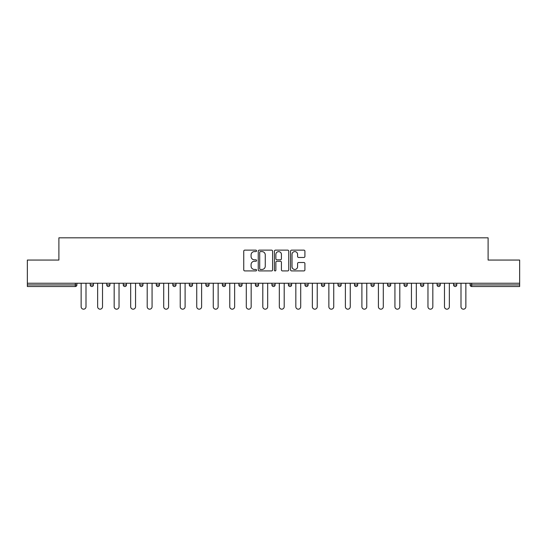 <?xml version="1.0" encoding="UTF-8"?>
<svg xmlns="http://www.w3.org/2000/svg" width="547" height="547" viewBox="0 0 547 547"><rect width="100%" height="100%" fill="white"/><g stroke="black" fill="none" stroke-linecap="round" stroke-linejoin="round"><path stroke-width="0.82" d="M256.564 250.868A0.725 0.725 0 0 0 255.832 250.136L244.789 250.136A1.039 1.039 0 0 0 243.75 251.176L243.75 269.883A1.039 1.039 0 0 0 244.789 270.922L255.832 270.922A0.725 0.725 0 0 0 256.564 270.197A0.725 0.725 0 0 0 255.832 269.466L254.403 269.466A3.323 3.323 0 0 1 251.08 266.143L251.08 264.584A3.323 3.323 0 0 1 254.403 261.261L255.832 261.261A0.725 0.725 0 0 0 256.564 260.529A0.725 0.725 0 0 0 255.832 259.804L254.403 259.804A3.323 3.323 0 0 1 251.08 256.475L251.08 254.923A3.323 3.323 0 0 1 254.403 251.593L255.832 251.593A0.725 0.725 0 0 0 256.564 250.868M303.872 257.466A1.039 1.039 0 0 0 304.911 256.427L304.911 251.176A1.039 1.039 0 0 0 303.872 250.136L291.606 250.136A1.039 1.039 0 0 0 290.566 251.176L290.566 269.883A1.039 1.039 0 0 0 291.606 270.922L303.872 270.922A1.039 1.039 0 0 0 304.911 269.883L304.911 263.545A1.039 1.039 0 0 0 303.872 262.505L298.621 262.505A1.039 1.039 0 0 0 297.582 263.545L297.582 266.69A2.783 2.783 0 0 1 294.806 269.466A2.783 2.783 0 0 1 292.023 266.69L292.023 254.376A2.783 2.783 0 0 1 294.806 251.593A2.783 2.783 0 0 1 297.582 254.376L297.582 256.427A1.039 1.039 0 0 0 298.621 257.466L303.872 257.466M27.35 283.243L27.35 260.057L58.898 260.057L58.898 237.822L488.102 237.822L488.102 260.057L519.65 260.057L519.65 283.243L27.35 283.243L27.35 284.932L75.308 284.932L75.308 283.243M272.591 251.176A1.039 1.039 0 0 0 271.551 250.136L259.292 250.136A1.039 1.039 0 0 0 258.252 251.176L258.252 269.883A1.039 1.039 0 0 0 259.292 270.922L271.551 270.922A1.039 1.039 0 0 0 272.591 269.883L272.591 251.176M275.449 250.136L287.708 250.136A1.039 1.039 0 0 1 288.748 251.176L288.748 269.883A1.039 1.039 0 0 1 287.708 270.922L282.464 270.922A1.039 1.039 0 0 1 281.425 269.883L281.425 262.3A1.039 1.039 0 0 0 280.385 261.261L276.905 261.261A1.039 1.039 0 0 0 275.866 262.3L275.866 270.197A0.725 0.725 0 0 1 275.134 270.922A0.725 0.725 0 0 1 274.409 270.197L274.409 251.176A1.039 1.039 0 0 1 275.449 250.136M75.308 286.525A1.586 1.586 0 0 0 76.895 284.932L75.308 284.932L75.308 286.525A1.586 1.586 0 0 0 76.895 284.932L76.895 283.243L76.895 284.932A1.586 1.586 0 0 1 75.308 286.525L27.35 286.525L27.35 284.932M519.65 283.243L519.65 286.525L471.692 286.525A1.586 1.586 0 0 1 470.105 284.932L470.105 283.243L470.105 284.932L519.65 284.932M90.234 283.243L90.234 284.932L90.234 283.243M91.828 286.525A1.586 1.586 0 0 1 90.234 284.932A1.586 1.586 0 0 0 91.828 286.525A1.586 1.586 0 0 0 93.414 284.932L93.414 283.243L93.414 284.932A1.586 1.586 0 0 1 91.828 286.525A1.586 1.586 0 0 1 90.234 284.932L93.414 284.932A1.586 1.586 0 0 1 91.828 286.525M106.754 283.243L106.754 284.932L106.754 283.243M109.926 283.243L109.926 284.932L109.926 283.243M123.266 283.243L123.266 284.932L123.266 283.243M126.446 283.243L126.446 284.932L126.446 283.243M139.786 283.243L139.786 284.932L139.786 283.243M142.958 283.243L142.958 284.932L142.958 283.243M156.298 283.243L156.298 284.932L156.298 283.243M159.478 283.243L159.478 284.932L159.478 283.243M175.99 283.243L175.99 284.932L172.818 284.932A1.586 1.586 0 0 0 174.404 286.525A1.586 1.586 0 0 1 172.818 284.932L172.818 283.243M189.33 283.243L189.33 284.932L189.33 283.243M192.51 283.243L192.51 284.932L192.51 283.243M205.85 283.243L205.85 284.932L205.85 283.243M209.022 283.243L209.022 284.932L209.022 283.243M222.362 283.243L222.362 284.932L222.362 283.243M225.542 283.243L225.542 284.932L225.542 283.243M238.882 283.243L238.882 284.932L238.882 283.243M242.054 283.243L242.054 284.932L242.054 283.243M255.394 283.243L255.394 284.932L255.394 283.243M258.574 283.243L258.574 284.932A1.586 1.586 0 0 1 256.987 286.525A1.586 1.586 0 0 1 255.394 284.932L258.574 284.932A1.586 1.586 0 0 1 256.987 286.525M271.914 283.243L271.914 284.932L271.914 283.243M275.086 283.243L275.086 284.932L275.086 283.243M288.426 283.243L288.426 284.932L288.426 283.243M291.606 283.243L291.606 284.932L291.606 283.243M308.118 283.243L308.118 284.932A1.586 1.586 0 0 1 306.532 286.525A1.586 1.586 0 0 1 304.946 284.932L304.946 283.243M324.638 283.243L324.638 284.932A1.586 1.586 0 0 1 323.045 286.525A1.586 1.586 0 0 1 321.458 284.932L321.458 283.243M341.15 283.243L341.15 284.932A1.586 1.586 0 0 1 339.564 286.525A1.586 1.586 0 0 1 337.978 284.932L337.978 283.243M357.67 283.243L357.67 284.932A1.586 1.586 0 0 1 356.076 286.525A1.586 1.586 0 0 1 354.49 284.932L354.49 283.243M372.596 286.525A1.586 1.586 0 0 0 374.182 284.932L374.182 283.243L374.182 284.932A1.586 1.586 0 0 1 372.596 286.525A1.586 1.586 0 0 1 371.01 284.932L371.01 283.243M390.702 283.243L390.702 284.932A1.586 1.586 0 0 1 389.108 286.525A1.586 1.586 0 0 1 387.522 284.932L387.522 283.243M404.042 283.243L404.042 284.932L404.042 283.243M407.214 283.243L407.214 284.932A1.586 1.586 0 0 1 405.628 286.525A1.586 1.586 0 0 1 404.042 284.932L407.214 284.932A1.586 1.586 0 0 1 405.628 286.525M423.734 283.243L423.734 284.932A1.586 1.586 0 0 1 422.14 286.525A1.586 1.586 0 0 1 420.554 284.932L420.554 283.243M437.074 283.243L437.074 284.932L437.074 283.243M440.246 283.243L440.246 284.932A1.586 1.586 0 0 1 438.66 286.525A1.586 1.586 0 0 1 437.074 284.932L440.246 284.932A1.586 1.586 0 0 1 438.66 286.525A1.586 1.586 0 0 0 440.246 284.932M453.586 284.932A1.586 1.586 0 0 0 455.172 286.525A1.586 1.586 0 0 0 456.766 284.932L456.766 283.243L456.766 284.932L453.586 284.932A1.586 1.586 0 0 0 455.172 286.525A1.586 1.586 0 0 1 453.586 284.932L453.586 283.243M108.34 286.525A1.586 1.586 0 0 1 106.754 284.932A1.586 1.586 0 0 0 108.34 286.525A1.586 1.586 0 0 0 109.926 284.932A1.586 1.586 0 0 1 108.34 286.525A1.586 1.586 0 0 1 106.754 284.932L109.926 284.932A1.586 1.586 0 0 1 108.34 286.525M124.86 286.525A1.586 1.586 0 0 1 123.266 284.932A1.586 1.586 0 0 0 124.86 286.525A1.586 1.586 0 0 0 126.446 284.932A1.586 1.586 0 0 1 124.86 286.525A1.586 1.586 0 0 1 123.266 284.932L126.446 284.932A1.586 1.586 0 0 1 124.86 286.525M141.372 286.525A1.586 1.586 0 0 1 139.786 284.932A1.586 1.586 0 0 0 141.372 286.525A1.586 1.586 0 0 0 142.958 284.932A1.586 1.586 0 0 1 141.372 286.525A1.586 1.586 0 0 1 139.786 284.932L142.958 284.932A1.586 1.586 0 0 1 141.372 286.525M157.892 286.525A1.586 1.586 0 0 1 156.298 284.932A1.586 1.586 0 0 0 157.892 286.525A1.586 1.586 0 0 0 159.478 284.932A1.586 1.586 0 0 1 157.892 286.525A1.586 1.586 0 0 1 156.298 284.932L159.478 284.932A1.586 1.586 0 0 1 157.892 286.525M174.404 286.525A1.586 1.586 0 0 0 175.99 284.932A1.586 1.586 0 0 1 174.404 286.525A1.586 1.586 0 0 1 172.818 284.932M190.924 286.525A1.586 1.586 0 0 1 189.33 284.932L192.51 284.932A1.586 1.586 0 0 1 190.924 286.525A1.586 1.586 0 0 0 192.51 284.932A1.586 1.586 0 0 1 190.924 286.525M207.436 286.525A1.586 1.586 0 0 1 205.85 284.932L209.022 284.932A1.586 1.586 0 0 1 207.436 286.525A1.586 1.586 0 0 0 209.022 284.932M223.955 286.525A1.586 1.586 0 0 1 222.362 284.932L225.542 284.932A1.586 1.586 0 0 1 223.955 286.525A1.586 1.586 0 0 0 225.542 284.932M240.468 286.525A1.586 1.586 0 0 1 238.882 284.932A1.586 1.586 0 0 0 240.468 286.525A1.586 1.586 0 0 0 242.054 284.932A1.586 1.586 0 0 1 240.468 286.525A1.586 1.586 0 0 1 238.882 284.932L242.054 284.932A1.586 1.586 0 0 1 240.468 286.525M273.5 286.525A1.586 1.586 0 0 1 271.914 284.932L275.086 284.932A1.586 1.586 0 0 1 273.5 286.525A1.586 1.586 0 0 0 275.086 284.932M290.013 286.525A1.586 1.586 0 0 1 288.426 284.932A1.586 1.586 0 0 0 290.013 286.525A1.586 1.586 0 0 0 291.606 284.932A1.586 1.586 0 0 1 290.013 286.525A1.586 1.586 0 0 1 288.426 284.932L291.606 284.932M260.434 251.593A0.725 0.725 0 0 0 259.702 252.324L259.702 268.741A0.725 0.725 0 0 0 260.434 269.466L261.938 269.466A3.323 3.323 0 0 0 265.268 266.143L265.268 254.923A3.323 3.323 0 0 0 261.938 251.593L260.434 251.593M281.425 254.423A2.783 2.783 0 0 0 278.642 251.647A2.783 2.783 0 0 0 275.866 254.423L275.866 258.765A1.039 1.039 0 0 0 276.905 259.804L280.385 259.804A1.039 1.039 0 0 0 281.425 258.765L281.425 254.423M81.134 283.243L81.134 306.744A2.434 2.434 0 0 0 83.568 309.178A2.434 2.434 0 0 0 86.002 306.744L86.002 283.243M97.646 283.243L97.646 306.744A2.434 2.434 0 0 0 100.08 309.178A2.434 2.434 0 0 0 102.521 306.744L102.521 283.243M114.166 283.243L114.166 306.744A2.434 2.434 0 0 0 116.6 309.178A2.434 2.434 0 0 0 119.034 306.744L119.034 283.243M130.678 283.243L130.678 306.744A2.434 2.434 0 0 0 133.112 309.178A2.434 2.434 0 0 0 135.553 306.744L135.553 283.243M147.198 283.243L147.198 306.744A2.434 2.434 0 0 0 149.632 309.178A2.434 2.434 0 0 0 152.066 306.744L152.066 283.243M163.71 283.243L163.71 306.744A2.434 2.434 0 0 0 166.144 309.178A2.434 2.434 0 0 0 168.579 306.744L168.579 283.243M180.23 283.243L180.23 306.744A2.434 2.434 0 0 0 182.664 309.178A2.434 2.434 0 0 0 185.098 306.744L185.098 283.243M196.742 283.243L196.742 306.744A2.434 2.434 0 0 0 199.176 309.178A2.434 2.434 0 0 0 201.611 306.744L201.611 283.243M213.262 283.243L213.262 306.744A2.434 2.434 0 0 0 215.696 309.178A2.434 2.434 0 0 0 218.13 306.744L218.13 283.243M229.774 283.243L229.774 306.744A2.434 2.434 0 0 0 232.208 309.178A2.434 2.434 0 0 0 234.642 306.744L234.642 283.243M246.294 283.243L246.294 306.744A2.434 2.434 0 0 0 248.728 309.178A2.434 2.434 0 0 0 251.162 306.744L251.162 283.243M262.806 283.243L262.806 306.744A2.434 2.434 0 0 0 265.24 309.178A2.434 2.434 0 0 0 267.674 306.744L267.674 283.243M279.326 283.243L279.326 306.744A2.434 2.434 0 0 0 281.76 309.178A2.434 2.434 0 0 0 284.194 306.744L284.194 283.243M295.838 283.243L295.838 306.744A2.434 2.434 0 0 0 298.272 309.178A2.434 2.434 0 0 0 300.706 306.744L300.706 283.243M312.358 283.243L312.358 306.744A2.434 2.434 0 0 0 314.792 309.178A2.434 2.434 0 0 0 317.226 306.744L317.226 283.243M328.87 283.243L328.87 306.744A2.434 2.434 0 0 0 331.304 309.178A2.434 2.434 0 0 0 333.738 306.744L333.738 283.243M345.389 283.243L345.389 306.744A2.434 2.434 0 0 0 347.824 309.178A2.434 2.434 0 0 0 350.258 306.744L350.258 283.243M361.902 283.243L361.902 306.744A2.434 2.434 0 0 0 364.336 309.178A2.434 2.434 0 0 0 366.77 306.744L366.77 283.243M378.421 283.243L378.421 306.744A2.434 2.434 0 0 0 380.856 309.178A2.434 2.434 0 0 0 383.29 306.744L383.29 283.243M394.934 283.243L394.934 306.744A2.434 2.434 0 0 0 397.368 309.178A2.434 2.434 0 0 0 399.802 306.744L399.802 283.243M411.447 283.243L411.447 306.744A2.434 2.434 0 0 0 413.888 309.178A2.434 2.434 0 0 0 416.322 306.744L416.322 283.243M427.966 283.243L427.966 306.744A2.434 2.434 0 0 0 430.4 309.178A2.434 2.434 0 0 0 432.834 306.744L432.834 283.243M444.479 283.243L444.479 306.744A2.434 2.434 0 0 0 446.92 309.178A2.434 2.434 0 0 0 449.354 306.744L449.354 283.243M460.998 283.243L460.998 306.744A2.434 2.434 0 0 0 463.432 309.178A2.434 2.434 0 0 0 465.866 306.744L465.866 283.243M471.692 283.243L471.692 286.525M306.532 286.525A1.586 1.586 0 0 0 308.118 284.932L304.946 284.932M323.045 286.525A1.586 1.586 0 0 0 324.638 284.932L321.458 284.932M339.564 286.525A1.586 1.586 0 0 0 341.15 284.932L337.978 284.932M356.076 286.525A1.586 1.586 0 0 0 357.67 284.932L354.49 284.932M374.182 284.932L371.01 284.932M389.108 286.525A1.586 1.586 0 0 0 390.702 284.932L387.522 284.932M422.14 286.525A1.586 1.586 0 0 0 423.734 284.932L420.554 284.932M455.172 286.525A1.586 1.586 0 0 0 456.766 284.932"/></g></svg>

